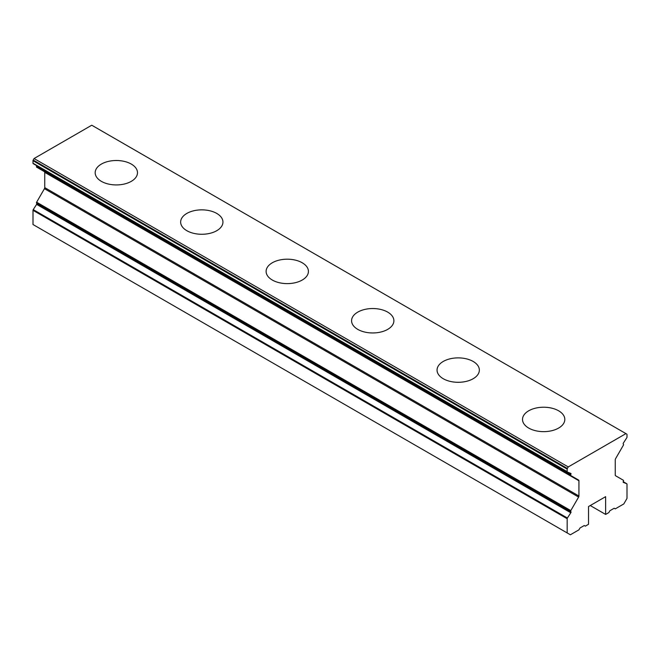 <?xml version="1.0" encoding="UTF-8"?>
<svg xmlns="http://www.w3.org/2000/svg" width="660" height="660" viewBox="0 0 660 660"><rect width="100%" height="100%" fill="white"/><g stroke="black" fill="none" stroke-linecap="round" stroke-linejoin="round"><path stroke-width="0.99" d="M101.376 181.351A21.153 12.21 180 0 1 95.18 172.714A21.153 12.21 180 0 1 108.24 161.436A21.153 12.21 180 0 1 131.29 164.076A21.153 12.21 180 0 1 137.486 172.714A21.153 12.21 180 0 1 124.426 184A21.153 12.21 180 0 1 101.376 181.351M186.838 230.695A21.153 12.21 180 0 1 180.65 222.057A21.153 12.21 180 0 1 193.702 210.779A21.153 12.21 180 0 1 216.752 213.427A21.153 12.21 180 0 1 222.948 222.057A21.153 12.21 180 0 1 209.896 233.343A21.153 12.21 180 0 1 186.838 230.695M272.308 280.038A21.153 12.21 180 0 1 266.112 271.4A21.153 12.21 180 0 1 279.172 260.123A21.153 12.21 180 0 1 302.222 262.771A21.153 12.21 180 0 1 308.418 271.4A21.153 12.21 180 0 1 295.358 282.686A21.153 12.21 180 0 1 272.308 280.038M357.778 329.381A21.153 12.21 180 0 1 351.582 320.743A21.153 12.21 180 0 1 364.642 309.466A21.153 12.21 180 0 1 387.692 312.114A21.153 12.21 180 0 1 393.888 320.743A21.153 12.21 180 0 1 380.828 332.029A21.153 12.21 180 0 1 357.778 329.381M443.248 378.724A21.153 12.21 180 0 1 437.052 370.095A21.153 12.21 180 0 1 450.103 358.809A21.153 12.21 180 0 1 473.162 361.457A21.153 12.21 180 0 1 479.35 370.095A21.153 12.21 180 0 1 466.298 381.373A21.153 12.21 180 0 1 443.248 378.724M528.709 428.068A21.153 12.21 180 0 1 522.514 419.438A21.153 12.21 180 0 1 535.573 408.152A21.153 12.21 180 0 1 558.624 410.8A21.153 12.21 180 0 1 564.82 419.438A21.153 12.21 180 0 1 551.76 430.716A21.153 12.21 180 0 1 528.709 428.068M590.246 505.543L605.632 514.429L608.842 512.572L609.906 510.724L614.179 508.258L615.252 508.877L623.799 503.943L627 498.391L627 484.176A0.907 0.52 120 0 0 626.769 483.747L623.304 482.369M605.632 514.429L605.632 496.658L588.538 506.534L588.538 524.296L585.337 526.144L584.265 525.525L579.991 527.992L578.927 529.848L570.38 534.781L33 224.524L33 210.317A0.907 0.52 -60 0 1 33.231 209.616L36.614 204.377A0.907 0.52 -60 0 0 36.655 203.263L570.834 511.665L36.63 203.247A0.907 0.52 -60 0 1 36.63 202.199L44.443 188.677A1.51 0.874 -60 0 0 44.748 187.621L44.748 172.359A1.51 0.874 -60 0 0 44.443 171.674L578.614 480.076A1.51 0.874 120 0 1 578.927 480.769L578.927 496.023L44.748 187.621M567.171 532.925L567.171 518.719L33 210.317M578.927 496.023A1.51 0.874 120 0 1 578.614 497.079L570.801 510.601A0.907 0.52 120 0 0 570.801 511.648A0.907 0.52 120 0 1 570.793 512.779L567.402 518.017A0.907 0.52 120 0 0 567.171 518.719M623.386 482.419A0.907 0.52 120 0 1 623.345 481.355L623.37 481.305A0.907 0.52 120 0 0 623.37 480.257L615.557 475.744A1.51 0.874 120 0 1 615.252 475.052L615.252 459.797A1.51 0.874 120 0 1 615.557 458.741L623.37 445.211A0.907 0.52 120 0 0 623.37 444.172L623.345 444.155A0.907 0.52 120 0 1 623.386 443.041L626.769 437.794A0.907 0.52 120 0 0 627 437.102L627 434.544A0.907 0.52 120 0 0 626.81 434.132L625.936 433.62L568.243 466.933L567.361 468.452A0.907 0.52 120 0 0 567.171 469.087L567.171 471.644A0.907 0.52 120 0 0 567.402 472.073L570.793 473.401A0.907 0.52 120 0 1 570.834 474.466L570.801 474.515A0.907 0.52 120 0 0 570.801 475.563L578.614 480.076M36.63 167.161L570.801 475.563L36.63 167.161A0.907 0.52 -60 0 1 36.63 166.114L36.655 166.064A0.907 0.52 -60 0 0 36.803 165.743M567.319 472.032L33.231 163.672A0.907 0.52 -60 0 1 33 163.234L33 160.685A0.907 0.52 -60 0 1 33.19 160.05L34.064 158.532L91.756 125.218L625.936 433.62M568.243 466.933L34.064 158.532M567.402 518.017L33.231 209.616M570.793 512.779L36.614 204.377M570.801 511.648L36.63 203.247M570.801 510.601L36.63 202.199M578.614 497.079L44.443 188.677M578.927 480.769L44.748 172.359M570.801 474.515L36.63 166.114M570.834 474.466L36.655 166.064M567.171 471.644L33 163.234M567.171 469.087L33 160.685M567.361 468.452L33.19 160.05M626.769 483.747L623.197 481.684L626.81 483.763M567.361 472.057L33.19 163.655"/></g></svg>
